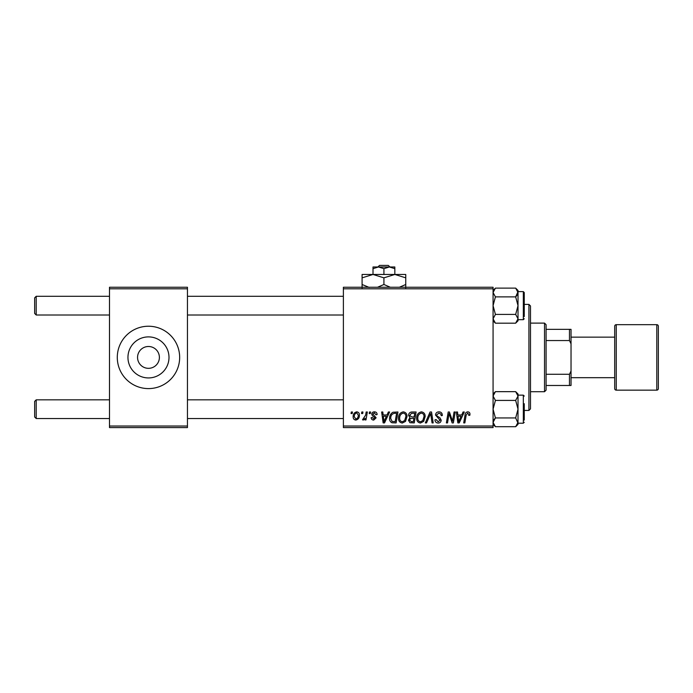 <?xml version="1.0" encoding="UTF-8"?>
<svg xmlns="http://www.w3.org/2000/svg" width="693" height="693" viewBox="0 0 693 693"><rect width="100%" height="100%" fill="white"/><g stroke="black" fill="none" stroke-linecap="round" stroke-linejoin="round"><path stroke-width="1.04" d="M148.475 346.5A10.915 10.915 0 0 0 137.56 357.415A10.915 10.915 0 0 0 148.475 368.329A10.915 10.915 0 0 0 159.39 357.415A10.915 10.915 0 0 0 148.475 346.5M148.475 336.893A20.521 20.521 0 0 0 127.954 357.415A20.521 20.521 0 0 0 148.475 377.936A20.521 20.521 0 0 0 168.997 357.415A20.521 20.521 0 0 0 148.475 336.893M148.475 326.23A31.185 31.185 0 0 0 117.29 357.415A31.185 31.185 0 0 0 148.475 388.6A31.185 31.185 0 0 0 179.66 357.415A31.185 31.185 0 0 0 148.475 326.23M343.381 287.249L493.07 287.249L493.07 288.808L343.381 288.808L343.381 287.249M398.518 418.182C398.501 414.717 400.086 412.604 403.283 411.85C405.795 412.309 407.042 413.877 407.025 416.562L405.535 421.396L402.295 423.042C399.705 422.574 398.449 420.954 398.518 418.182M387.032 414.968L388.366 411.988L389.596 411.988L384.528 422.903L383.142 422.903L381.644 411.988L382.787 411.988L383.151 414.968L387.032 414.968M467.732 411.85C469.213 411.945 469.958 412.742 469.967 414.258L469.863 415.246L468.728 415.393L468.832 414.44L467.662 413.123L466.164 415.176L464.856 422.903L463.712 422.903L465.064 414.899C465.194 413.132 466.086 412.11 467.732 411.85M435.516 415.055C435.724 413.011 436.867 411.937 438.946 411.85C441.233 411.971 442.359 413.201 442.325 415.54L441.19 415.67L440.895 414.067L438.868 413.123L436.651 414.951L436.945 415.904L439.908 417.766L441.19 420.149C441.043 422.02 440.029 422.981 438.132 423.042C436.157 422.921 435.1 421.872 434.944 419.88L436.088 419.534L438.175 421.768L440.055 420.218L435.516 415.055M425.32 422.903L430.084 411.988L431.531 411.988L433.203 422.903L432.06 422.903L430.63 413.548L426.541 422.903L425.32 422.903M416.666 418.182C416.649 414.717 418.234 412.604 421.422 411.85C423.934 412.309 425.19 413.877 425.173 416.562L423.674 421.396L420.434 423.042C417.844 422.574 416.588 420.954 416.666 418.182M351.056 413.548L351.316 411.988L352.451 411.988L352.217 413.548L351.056 413.548M343.381 426.022L493.07 426.022L493.07 427.581L343.381 427.581L343.381 288.808M493.07 426.022L493.07 288.808M408.584 415.384C408.723 413.374 409.771 412.24 411.729 411.988L416.103 411.988L414.258 422.903L409.953 422.721L408.446 420.253L409.953 417.584L408.584 415.384M461.729 414.968L463.071 411.988L464.301 411.988L459.234 422.903L457.848 422.903L456.349 411.988L457.493 411.988L457.856 414.968L461.729 414.968M452.91 418.65L454.071 411.988L455.223 411.988L453.361 422.903L452.165 422.903L449.038 413.643L447.522 422.903L446.37 422.903L448.215 411.988L449.41 411.988L452.555 421.231L452.91 418.65M374.411 411.85C376.143 411.911 377.044 412.811 377.122 414.535L375.987 414.821L374.359 412.837L372.869 414.059L376.126 417.81L373.744 420.071C372.158 420.027 371.301 419.222 371.162 417.662L372.297 417.515L373.804 419.074L374.991 417.983L372.306 415.583L371.734 414.145C371.942 412.63 372.834 411.859 374.411 411.85M392.974 412.248L397.955 411.988L396.11 422.903L391.995 422.765C390.254 421.916 389.457 420.469 389.596 418.433C389.527 415.653 390.653 413.591 392.974 412.248M353.161 416.753C353.092 414.085 354.27 412.456 356.696 411.85C358.498 412.084 359.398 413.141 359.398 415.012C359.502 417.775 358.307 419.464 355.812 420.071C353.993 419.776 353.109 418.676 353.161 416.753M361.547 413.548L361.807 411.988L362.941 411.988L362.708 413.548L361.547 413.548M365.609 415.159L366.181 411.988L367.333 411.988L365.991 419.923L364.839 419.923L365.133 418.286L363.288 420.071L362.517 419.776L365.609 415.159M369.196 413.548L369.464 411.988L370.599 411.988L370.357 413.548L369.196 413.548M109.494 287.249L187.457 287.249L187.457 288.808L109.494 288.808L109.494 287.249M187.457 426.022L187.457 427.581L109.494 427.581L109.494 426.022L187.457 426.022L187.457 288.808M109.494 426.022L109.494 288.808M413.323 421.63L413.894 418.226L410.204 418.676L409.58 420.201L411.373 421.63L413.323 421.63M414.111 416.952L414.735 413.262L411.486 413.323L409.719 415.419L411.711 416.952L414.111 416.952M422.782 420.556L424.038 416.51C424.047 414.596 423.154 413.461 421.344 413.123C418.91 413.86 417.732 415.583 417.801 418.303C417.758 420.261 418.65 421.413 420.478 421.768L422.782 420.556M459.598 419.482L461.114 416.242L458.012 416.242L458.697 421.708L459.598 419.482M384.901 419.482L386.408 416.242L383.316 416.242L383.991 421.708L384.901 419.482M395.175 421.63L396.595 413.262L395.131 413.262C392.125 413.548 390.653 415.289 390.722 418.503L392.099 421.448L395.175 421.63M404.643 420.556L405.89 416.51C405.907 414.596 405.007 413.461 403.196 413.123C400.771 413.86 399.592 415.583 399.653 418.303C399.61 420.261 400.502 421.413 402.33 421.768L404.643 420.556M355.856 419.074C357.571 418.451 358.376 417.134 358.264 415.133L356.687 412.837C355.024 413.496 354.227 414.804 354.296 416.753L355.856 419.074M34.65 416.978L34.65 401.386L36.209 399.826L36.209 418.537L34.65 416.978M343.381 399.826L187.457 399.826M109.494 399.826L36.209 399.826M343.381 418.537L187.457 418.537M109.494 418.537L36.209 418.537M36.209 315.003L34.65 313.444L34.65 297.851L36.209 296.292L36.209 315.003L109.494 315.003M187.457 315.003L343.381 315.003M36.209 296.292L109.494 296.292M187.457 296.292L343.381 296.292M518.017 402.165L518.017 409.182L518.017 396.041L515.67 400.415L518.017 409.182L515.67 417.948L518.017 423.215L523.319 423.215L523.319 395.149L518.017 395.149M524.255 403.724L524.255 420.097M493.07 424.359L495.417 426.706L493.07 422.323L495.417 417.948L493.07 409.182L495.417 400.415L515.67 400.415M495.417 417.948L515.67 417.948M495.417 400.415L493.07 396.041L495.417 391.658L515.67 391.658L518.017 396.041L517.827 394.819M493.719 393.789L493.07 396.041M495.417 426.706L515.67 426.706L518.017 422.323L518.017 424.359L515.67 426.706M518.017 396.041L518.017 394.005L515.67 391.658M518.017 409.182L517.992 422.747M493.07 320.824L495.417 323.172L493.07 318.789L495.417 314.414L493.07 305.648L495.417 296.881L515.67 296.881L518.017 305.648L518.017 312.664M524.255 316.562L524.255 292.55L524.255 316.562M518.017 319.681L523.319 319.681L523.319 291.614L518.017 291.614L515.67 296.881M495.417 296.881L493.07 292.507L495.417 288.123L515.67 288.123L518.017 292.507L518.017 305.648L515.67 314.414L518.017 318.789L515.67 323.172L495.417 323.172M517.368 321.041L518.017 318.789L518.017 305.648M493.07 318.789L493.26 320.01M495.417 314.414L515.67 314.414M515.67 323.172L518.017 320.824L518.017 318.789M515.67 288.123L518.017 290.471L518.017 292.507L517.35 290.228M493.737 424.601L493.07 422.323M493.728 420.071L494.854 418.537M493.095 422.747L493.26 423.544M523.319 291.614L524.255 292.55L524.255 294.733M517.359 294.759L516.233 296.292M517.992 292.082L517.827 291.285M528.932 304.4L530.491 305.959L530.491 408.87L528.932 410.429L528.932 304.4L524.255 304.4M528.932 410.429L524.255 410.429M544.525 323.111L546.084 324.671L546.084 390.159L544.525 391.718L544.525 323.111L530.491 323.111M546.084 329.348L571.032 329.348L571.032 385.481L569.473 385.481L569.473 374.281L571.032 371.006M546.084 374.281L569.473 374.281M571.032 343.823L569.473 340.549L569.473 329.348M546.084 340.549L569.473 340.549M546.084 385.481L569.473 385.481M656.791 390.159A1.559 1.559 0 0 0 658.35 388.6L658.35 326.23A1.559 1.559 0 0 0 656.791 324.671L616.25 324.671L616.25 390.159L656.791 390.159L656.791 324.671M616.25 390.159A1.559 1.559 0 0 1 614.691 388.6L614.691 326.23A1.559 1.559 0 0 1 616.25 324.671M571.032 377.685L614.691 377.685L614.691 337.144L571.032 337.144M389.96 266.978L388.331 265.419L389.96 266.978M379.513 265.419L377.884 266.978L379.513 265.419L388.331 265.419M383.922 268.667L389.379 266.978L373.007 266.978L373.007 268.667L378.465 266.978L383.922 268.667L383.922 274.463M373.007 268.667L373.007 274.463L405.751 274.463L405.751 284.494L399.385 287.249M394.837 268.667L394.837 266.978L389.379 266.978L394.837 268.667L394.837 274.463L405.751 277.841M373.007 274.463L362.092 277.841L362.092 274.463L373.007 274.463L383.922 277.841L383.922 284.494L377.555 287.249M362.092 277.841L362.092 287.872M369.196 287.43L362.092 284.494M383.922 277.841L394.837 274.463M390.289 287.249L383.922 284.494M405.751 287.872L405.751 284.494M523.319 423.215L524.255 422.28M523.319 395.149L524.255 396.084M493.07 394.005L495.417 391.658M523.319 319.681L524.255 318.745M493.07 290.471L495.417 288.123L493.07 290.471M544.525 391.718L530.491 391.718"/></g></svg>
